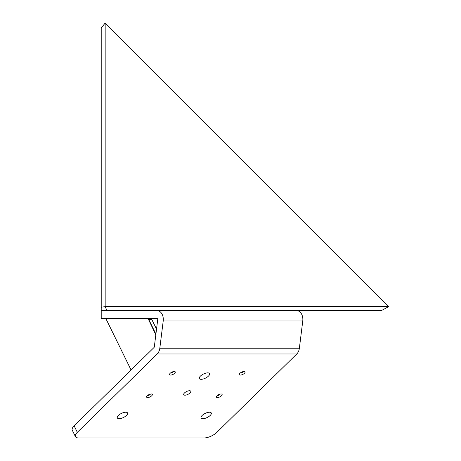 <?xml version="1.0" encoding="UTF-8"?>
<svg xmlns="http://www.w3.org/2000/svg" width="461" height="461" viewBox="0 0 461 461"><rect width="100%" height="100%" fill="white"/><g stroke="black" fill="none" stroke-linecap="round" stroke-linejoin="round"><path stroke-width="0.69" d="M101.218 307.257L105.166 306.623L105.166 23.05L101.218 28L101.218 310.57L381.391 310.57L388.738 306.623L105.166 306.623L106.935 310.57M105.166 23.05L388.738 306.623M75.443 436.671A9.865 3.976 -26.1 0 1 77.327 432.326L157.207 353.985L296.763 353.985L216.877 432.326A9.865 3.976 -26.1 0 1 204.165 437.95L78.566 437.95A9.865 3.976 -26.1 0 1 75.443 436.671L72.262 430.182A9.865 3.976 -26.1 0 1 74.146 425.837L154.026 347.496A0.985 0.697 -90 0 0 154.32 346.856L157.714 319.623A0.985 0.697 90 0 0 157.028 318.465L101.218 318.465L101.218 310.57M201.071 417.954A5.676 2.288 -26.1 0 1 205.162 413.402A5.676 2.288 -26.1 0 1 211.271 412.958A5.676 2.288 -26.1 0 1 207.179 417.51A5.676 2.288 -26.1 0 1 201.071 417.954M117.342 417.954A5.676 2.288 -26.1 0 1 121.427 413.402A5.676 2.288 -26.1 0 1 127.536 412.958A5.676 2.288 -26.1 0 1 123.444 417.51A5.676 2.288 -26.1 0 1 117.342 417.954M199.342 378.596A5.676 2.288 -26.1 0 1 203.434 374.038A5.676 2.288 -26.1 0 1 209.542 373.594A5.676 2.288 -26.1 0 1 205.45 378.147A5.676 2.288 -26.1 0 1 199.342 378.596M183.72 394.691A3.919 1.579 -26.1 0 1 186.544 391.545A3.919 1.579 -26.1 0 1 190.756 391.239A3.919 1.579 -26.1 0 1 187.932 394.38A3.919 1.579 -26.1 0 1 183.72 394.691M222.098 394.386A3.158 1.274 153.9 0 0 221.557 394.022A3.158 1.274 153.9 0 0 218.698 394.633A3.158 1.274 153.9 0 0 216.468 396.523A3.158 1.274 153.9 0 0 216.428 397.163A3.158 1.274 153.9 0 0 219.822 396.915A3.158 1.274 153.9 0 0 222.098 394.386M245.033 371.894A3.158 1.274 153.9 0 0 244.497 371.531A3.158 1.274 153.9 0 0 241.633 372.142A3.158 1.274 153.9 0 0 239.403 374.027A3.158 1.274 153.9 0 0 239.363 374.672A3.158 1.274 153.9 0 0 242.757 374.424A3.158 1.274 153.9 0 0 245.033 371.894M152.32 394.386A3.158 1.274 153.9 0 0 151.784 394.022A3.158 1.274 153.9 0 0 148.926 394.633A3.158 1.274 153.9 0 0 146.69 396.523A3.158 1.274 153.9 0 0 146.65 397.163A3.158 1.274 153.9 0 0 150.044 396.915A3.158 1.274 153.9 0 0 152.32 394.386M175.255 371.894A3.158 1.274 153.9 0 0 174.719 371.531A3.158 1.274 153.9 0 0 171.861 372.142A3.158 1.274 153.9 0 0 169.625 374.027A3.158 1.274 153.9 0 0 169.585 374.672A3.158 1.274 153.9 0 0 172.979 374.424A3.158 1.274 153.9 0 0 175.255 371.894M302.762 320.994L299.368 348.228L159.817 348.228L163.211 320.994L302.762 320.994A8.88 6.281 -90 0 0 296.579 310.57M296.763 353.985A8.88 6.281 -90 0 0 299.368 348.228M159.817 348.228A8.88 6.281 90 0 1 157.207 353.985M157.028 310.57A8.88 6.281 90 0 1 163.211 320.994M220.174 394.097A1.677 0.674 -26.1 0 1 218.963 395.163A1.677 0.674 -26.1 0 1 217.373 395.469M243.108 371.601A1.677 0.674 -26.1 0 1 241.898 372.672A1.677 0.674 -26.1 0 1 240.308 372.978M150.395 394.097A1.677 0.674 -26.1 0 1 149.185 395.163A1.677 0.674 -26.1 0 1 147.595 395.469M173.33 371.601A1.677 0.674 -26.1 0 1 172.12 372.672A1.677 0.674 -26.1 0 1 170.53 372.978M155.91 334.087L148.724 319.433L151.796 319.433L151.421 318.758L156.533 329.096M131.103 369.981L105.88 318.637L131.068 370.01M105.88 318.637L147.929 318.758L148.724 319.433L148.039 318.465L155.818 334.842M74.146 425.837L77.327 432.326"/></g></svg>
